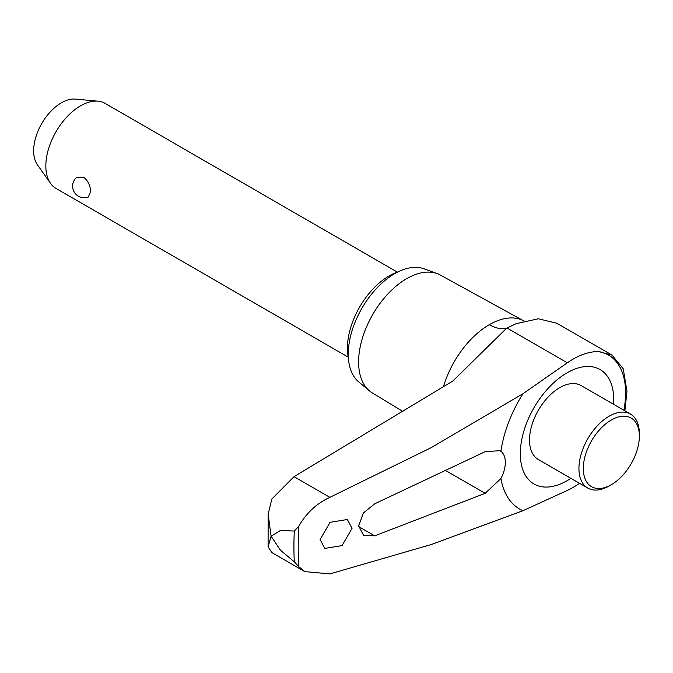 <?xml version="1.0" encoding="UTF-8"?>
<svg xmlns="http://www.w3.org/2000/svg" width="673" height="673" viewBox="0 0 673 673"><rect width="100%" height="100%" fill="white"/><g stroke="black" fill="none" stroke-linecap="round" stroke-linejoin="round"><path stroke-width="1.01" d="M623.871 410.261A82.821 47.817 120 0 0 625.604 392.965A82.821 47.817 120 0 0 598.684 351.6L612.077 355.134L556.857 323.25L538.358 318.783L516.174 323.679L506.668 328.155L452.862 381.002L294.025 476.661L271.816 499.046L268.157 514.122L271.101 536.221L268.098 546.762L271.816 552.567L304.768 571.604L298.862 566.767L294.294 561.77L280.498 550.262L271.101 536.221L280.498 530.442L294.294 531.064L298.862 526.126C306.324 513.045 316.655 503.454 329.854 497.347L431.157 447.671L522.971 393.722A94.952 54.816 120 0 0 500.939 451.322A25.532 14.739 -60 0 1 505.322 462.401A25.532 14.739 -60 0 1 500.939 478.545L485.149 493.334L374.701 535.843L363.588 535.388L358.692 525.916L363.386 512.994L374.701 503.799L485.149 451.676L499.946 450.666L500.939 451.322M579.495 483.29A78.556 45.36 -60 0 1 567.314 490.415L522.971 510.706L431.157 544.558L329.854 573.909L304.768 571.604M523.981 320.996A70.085 40.464 120 0 0 523.914 320.962L440.319 275.047A68.04 39.286 120 0 0 437.189 273.625A68.04 39.286 120 0 0 386.117 295.901A68.04 39.286 120 0 0 358.608 361.99A68.04 39.286 120 0 0 369.485 390.895A68.04 39.286 120 0 0 372.278 392.897L402.9 411.455M437.189 273.625L424.091 268.813A65.651 37.907 120 0 0 374.811 290.307A65.651 37.907 120 0 0 348.269 354.074A65.651 37.907 120 0 0 358.768 381.961L369.485 390.895M320.096 539.569L330.064 522.324L347.369 519.506L352.038 528.347L342.061 545.601L324.773 548.411L320.096 539.569M500.939 478.545A94.952 54.816 120 0 0 522.971 510.706M522.971 393.722L567.314 362.814A78.556 45.36 -60 0 1 598.684 351.6M613.591 404.33A66.063 38.142 120 0 0 613.751 399.804A66.063 38.142 120 0 0 567.036 372.834A66.063 38.142 120 0 0 520.322 453.745A66.063 38.142 120 0 0 567.036 480.715A66.063 38.142 120 0 0 570.872 478.318M611.336 484.703L609.149 485.965A42.719 24.665 -60 0 1 587.79 488.076L538.366 459.55A42.719 24.665 -60 0 1 529.516 439.991A42.719 24.665 -60 0 1 548.167 397.003A42.719 24.665 -60 0 1 581.085 385.562L630.5 414.088A42.719 24.665 -60 0 1 639.35 433.648L639.35 436.171A39.623 22.874 120 0 0 611.328 419.994A39.623 22.874 120 0 0 583.314 468.526A39.623 22.874 120 0 0 611.336 484.703A39.623 22.874 120 0 0 639.35 436.171M612.077 355.134L623.248 368.863L626.975 391.24L624.872 410.841M587.79 488.076A42.719 24.665 -60 0 1 578.94 468.526A42.719 24.665 -60 0 1 597.582 425.538A42.719 24.665 -60 0 1 630.5 414.088M348.387 357.834A58.98 34.054 -60 0 1 347.428 348.143A58.98 34.054 -60 0 1 398.004 271.892M397.348 272.111L105.106 103.39A49.095 28.35 120 0 0 97.964 101.169A49.095 28.35 120 0 0 63.22 121.182A49.095 28.35 120 0 0 45.84 165.953A49.095 28.35 120 0 0 50.517 183.35A49.095 28.35 120 0 0 56.01 188.432L348.244 357.153M90.561 191.771L88.264 197.029A11.601 11.601 0 0 1 76.554 177.445L83.502 177.134C88.07 180.709 90.426 185.588 90.561 191.771M50.517 183.35L37.385 164.759A39.236 22.655 -60 0 1 33.65 150.861A39.236 22.655 -60 0 1 47.539 115.083A39.236 22.655 -60 0 1 75.3 99.091L97.964 101.169M523.914 320.962A70.085 40.464 120 0 0 489.313 324.68A70.085 40.464 120 0 0 443.414 386.824M506.668 328.155A41.802 24.135 60 0 1 489.313 324.68M446.687 471.125L485.149 493.334M358.701 526.606L374.701 535.843M298.862 526.126A337.123 194.64 120 0 0 298.215 546.821A337.123 194.64 120 0 0 298.862 566.767M294.294 531.064A339.915 196.247 120 0 0 293.924 546.627A339.915 196.247 120 0 0 294.294 561.77M294.025 476.661L329.854 497.347M507.005 327.995L567.314 362.814M268.098 546.762L268.157 514.122"/></g></svg>
